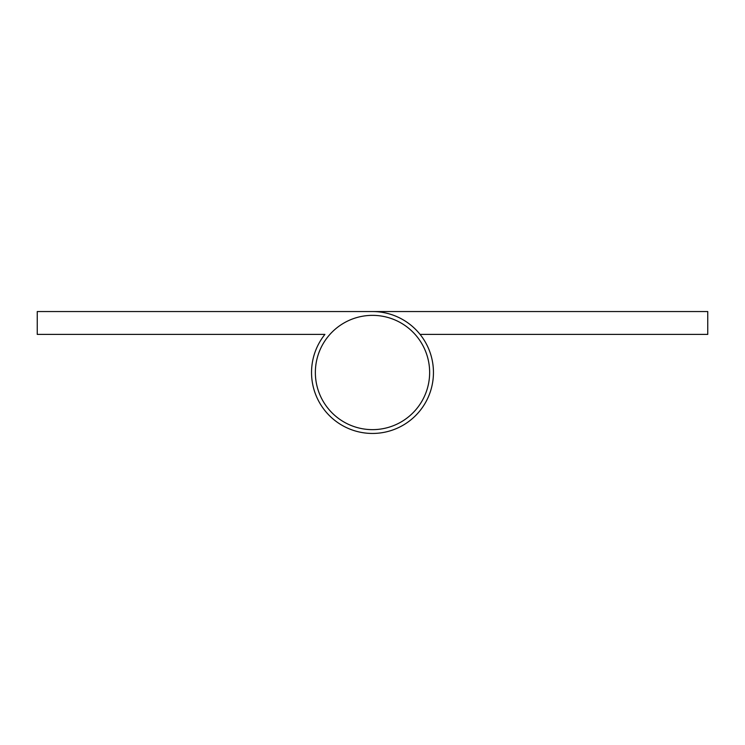 <?xml version="1.0" encoding="UTF-8"?>
<svg xmlns="http://www.w3.org/2000/svg" width="745" height="745" viewBox="0 0 745 745"><rect width="100%" height="100%" fill="white"/><g stroke="black" fill="none" stroke-linecap="round" stroke-linejoin="round"><path stroke-width="1.12" d="M372.5 433.45A60.95 60.95 0 0 1 324.913 334.403A60.95 60.95 0 0 0 372.5 433.45A60.95 60.95 0 0 0 433.45 372.5A60.95 60.95 0 0 0 372.5 311.55L707.75 311.55L707.75 334.403L420.087 334.403M372.5 311.55L37.25 311.55L37.25 334.403L324.913 334.403M429.642 372.5A57.142 57.142 0 0 0 372.5 315.358A57.142 57.142 0 0 0 315.358 372.5A57.142 57.142 0 0 0 372.5 429.642A57.142 57.142 0 0 0 429.642 372.5"/></g></svg>
